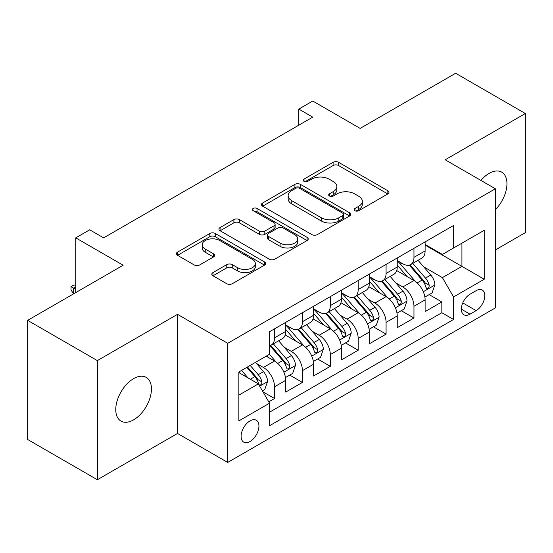 <?xml version="1.0" encoding="UTF-8"?>
<svg xmlns="http://www.w3.org/2000/svg" width="553" height="553" viewBox="0 0 553 553"><rect width="100%" height="100%" fill="white"/><g stroke="black" fill="none" stroke-linecap="round" stroke-linejoin="round"><path stroke-width="0.83" d="M354.929 210.707A2.71 1.562 0 0 0 358.759 210.707L387.84 193.916A3.871 2.233 0 0 0 388.973 192.34A3.871 2.233 0 0 0 387.84 190.757L338.574 162.312A3.871 2.233 0 0 0 333.1 162.312L304.026 179.103A2.71 1.562 0 0 0 303.231 180.209A2.71 1.562 0 0 0 304.026 181.315A2.71 1.562 0 0 0 307.855 181.315L311.615 179.144A12.387 7.148 0 0 1 329.132 179.144L333.238 181.515A12.387 7.148 0 0 1 336.867 186.568A12.387 7.148 0 0 1 333.238 191.628L329.477 193.799A2.71 1.562 0 0 0 328.682 194.905A2.71 1.562 0 0 0 329.477 196.011A2.71 1.562 0 0 0 333.307 196.011L337.067 193.84A12.387 7.148 0 0 1 354.584 193.84L358.69 196.211A12.387 7.148 0 0 1 362.319 201.264A12.387 7.148 0 0 1 358.69 206.324L354.929 208.495A2.71 1.562 0 0 0 354.134 209.601A2.71 1.562 0 0 0 354.929 210.707L354.929 208.495M133.605 419.851A25.238 14.572 120 0 0 150.091 397.614A25.238 14.572 120 0 0 146.22 377.388A25.238 14.572 120 0 0 133.605 378.639A25.238 14.572 120 0 0 117.118 400.877A25.238 14.572 120 0 0 120.983 421.103A25.238 14.572 120 0 0 133.605 419.851M495.377 209.67A25.238 14.572 120 0 0 501.723 172.142A25.238 14.572 120 0 0 489.101 173.393A25.238 14.572 120 0 0 480.916 180.416M250.011 441.501A12.615 7.286 120 0 0 258.258 430.386A12.615 7.286 120 0 0 256.322 420.273A12.615 7.286 120 0 0 250.011 420.895A12.615 7.286 120 0 0 241.772 432.017A12.615 7.286 120 0 0 243.7 442.13A12.615 7.286 120 0 0 250.011 441.501M212.953 272.608A3.871 2.233 0 0 0 211.82 274.184A3.871 2.233 0 0 0 212.953 275.767L226.778 283.744A3.871 2.233 0 0 0 232.246 283.744L264.541 265.101A3.871 2.233 0 0 0 265.675 263.518A3.871 2.233 0 0 0 264.541 261.942L215.283 233.497A3.871 2.233 0 0 0 209.808 233.497L177.513 252.147A3.871 2.233 0 0 0 176.379 253.723A3.871 2.233 0 0 0 177.513 255.306L194.207 264.942A3.871 2.233 0 0 0 199.681 264.942L213.499 256.965A3.871 2.233 0 0 0 214.633 255.382A3.871 2.233 0 0 0 213.499 253.806L205.225 249.023A10.355 5.979 0 0 1 202.191 244.799A10.355 5.979 0 0 1 208.585 239.276A10.355 5.979 0 0 1 219.866 240.569L252.299 259.295A10.355 5.979 0 0 1 255.327 263.518A10.355 5.979 0 0 1 248.94 269.041A10.355 5.979 0 0 1 237.652 267.749L232.246 264.624A3.871 2.233 0 0 0 226.778 264.624L212.953 272.608L212.953 275.767M495.377 249.942L525.35 232.633L525.35 113.51L455.644 73.266L360.148 128.4L312.749 101.033L298.807 109.086L312.749 117.132L103.632 237.866L89.69 229.813L75.747 237.866L75.747 292.599M97.356 360.611L97.356 479.734L177.52 433.455L177.52 314.332L97.356 360.611L27.65 320.367L123.146 265.233L75.747 237.866M177.52 314.332L227.705 343.302L495.377 188.767L495.377 307.89L227.705 462.432L227.705 343.302M525.35 113.51L445.186 159.789L495.377 188.767M311.892 234.603A3.871 2.233 0 0 0 317.367 234.603L349.662 215.96A3.871 2.233 0 0 0 350.796 214.377A3.871 2.233 0 0 0 349.662 212.801L300.397 184.356A3.871 2.233 0 0 0 294.922 184.356L262.627 203.006A3.871 2.233 0 0 0 261.493 204.582A3.871 2.233 0 0 0 262.627 206.165L311.892 234.603M254.269 211.294A2.71 1.562 0 0 1 257.021 211.675L257.021 208.453L307.102 237.368A3.871 2.233 0 0 1 308.235 238.951A3.871 2.233 0 0 1 307.102 240.527L274.806 259.177A3.871 2.233 0 0 1 269.332 259.177L220.073 230.732L220.073 227.573A3.871 2.233 0 0 0 218.94 229.156A3.871 2.233 0 0 0 220.073 230.732M220.073 227.573L233.891 219.596A3.871 2.233 0 0 1 239.366 219.596L259.343 231.126A3.871 2.233 0 0 0 264.818 231.126L273.984 225.838A3.871 2.233 0 0 0 275.118 224.255A3.871 2.233 0 0 0 273.984 222.672L253.184 210.665A2.71 1.562 0 0 1 252.389 209.559A2.71 1.562 0 0 1 254.062 208.115A2.71 1.562 0 0 1 257.021 208.453M97.356 479.734L27.65 439.49L27.65 320.367M268.765 401.858L274.551 398.519L262.979 391.842M256.392 363.411L263.394 367.455A15.774 9.104 60 0 1 274.551 386.768L285.701 380.333L285.701 392.084L302.429 382.42L289.744 375.1M284.277 347.312L291.279 351.355A15.774 9.104 60 0 1 302.429 370.669L313.586 364.233L313.586 375.985L330.314 366.328L317.629 359.001M312.162 331.212L319.157 335.256A15.774 9.104 60 0 1 330.314 354.577L341.464 348.134L341.464 359.885L358.192 350.229L345.507 342.901M340.04 315.12L347.042 319.157A15.774 9.104 60 0 1 358.192 338.477L369.349 332.035L369.349 343.786L386.077 334.13L373.393 326.809M367.925 299.021L374.927 303.065A15.774 9.104 60 0 1 386.077 322.378L397.234 315.943L397.234 327.694L413.962 318.03L413.962 306.279A15.774 9.104 -120 0 0 402.805 286.966L395.81 282.922M401.271 310.71L413.962 318.03M285.701 380.333A15.774 9.104 -120 0 0 274.551 361.012L266.18 356.18M313.586 364.233A15.774 9.104 -120 0 0 302.429 344.913L285.189 334.959M341.464 348.134A15.774 9.104 -120 0 0 330.314 328.821L313.067 318.86M369.349 332.035A15.774 9.104 -120 0 0 358.192 312.721L340.952 302.768M397.234 315.943A15.774 9.104 -120 0 0 386.077 296.622L368.837 286.668M476.14 290.664L470.002 294.21A12.221 7.058 120 0 0 462.018 304.98A12.221 7.058 120 0 0 463.891 314.775A12.221 7.058 120 0 0 470.002 314.166L476.14 310.627A12.221 7.058 120 0 0 484.124 299.857A12.221 7.058 120 0 0 482.251 290.062A12.221 7.058 120 0 0 476.14 290.664M238.861 395.139L258.375 383.872L269.532 403.192L269.532 425.727L453.55 319.482L453.55 296.947L442.4 277.627L423.688 266.822M269.532 403.192L238.861 420.895L238.861 371.962L269.532 354.252L269.532 331.717L453.55 225.472L453.55 248.007L484.221 230.297L484.221 279.237L453.55 296.947M285.701 324.957L291.279 328.171A15.774 9.104 60 0 0 299.166 328.952L310.316 322.517A15.774 9.104 -120 0 0 313.586 315.293L313.586 306.279M313.586 308.857L319.157 312.079A15.774 9.104 60 0 0 327.044 312.86L338.201 306.417A15.774 9.104 -120 0 0 341.464 299.201L341.464 290.18M341.464 292.758L347.042 295.979A15.774 9.104 60 0 0 354.929 296.761L366.079 290.318A15.774 9.104 -120 0 0 369.349 283.101L369.349 274.088M369.349 276.659L374.927 279.88A15.774 9.104 60 0 0 382.814 280.661L393.964 274.226A15.774 9.104 -120 0 0 397.234 267.002L397.234 257.988M269.532 412.206L441.84 312.721L441.84 301.938L425.112 311.595L425.112 299.844A15.774 9.104 -120 0 0 413.962 280.523L396.715 270.569M397.234 260.56L402.805 263.781A15.774 9.104 -120 0 0 410.692 264.562A15.774 9.104 -120 0 0 413.962 257.345L413.962 248.332M410.692 264.562L421.849 258.127A15.774 9.104 -120 0 0 425.112 250.903L425.112 241.889M274.551 328.814L274.551 337.835A15.774 9.104 60 0 1 271.281 345.051A15.774 9.104 60 0 1 269.532 345.687M271.281 345.051L282.438 338.616A15.774 9.104 -120 0 0 285.701 331.392L285.701 322.378M302.429 312.721L302.429 321.735A15.774 9.104 60 0 1 299.166 328.952M330.314 296.622L330.314 305.636A15.774 9.104 60 0 1 327.044 312.86M358.192 280.523L358.192 289.537A15.774 9.104 60 0 1 354.929 296.761M386.077 264.424L386.077 273.438A15.774 9.104 60 0 1 382.814 280.661M386.077 322.378L386.077 334.13M358.192 338.477L358.192 350.229M330.314 354.577L330.314 366.328M302.429 370.669L302.429 382.42M274.551 386.768L274.551 398.519M258.375 383.872L238.861 372.604M442.4 277.627L461.921 266.359L461.921 243.175L484.221 230.297M425.112 245.11L484.221 279.237M425.112 244.467L442.4 254.449L453.55 248.007M177.52 433.455L227.705 462.432M298.807 109.086L298.807 125.178M429.156 294.611L441.84 301.938M441.84 312.721L453.55 319.482M356.008 211.087L358.69 209.539A12.387 7.148 0 0 0 362.319 204.486L362.319 201.264M336.867 186.568L336.867 189.79A12.387 7.148 0 0 1 333.238 194.843L330.556 196.391M387.784 193.944L338.574 165.534A3.871 2.233 0 0 0 333.1 165.534L305.104 181.702M349.607 215.988L300.397 187.578A3.871 2.233 0 0 0 294.922 187.578L262.682 206.193M342.819 215.483A2.71 1.562 0 0 0 343.613 214.377A2.71 1.562 0 0 0 342.819 213.271L299.574 188.31A2.71 1.562 0 0 0 295.744 188.31L291.777 190.598A12.387 7.148 0 0 0 288.148 195.658A12.387 7.148 0 0 0 291.777 200.711L321.334 217.778A12.387 7.148 0 0 0 338.851 217.778L342.819 215.483L342.819 218.705A2.71 1.562 0 0 0 343.613 217.599L343.613 214.377M288.148 195.658L288.148 198.873A12.387 7.148 0 0 0 291.777 203.933L291.777 200.711M342.819 218.705L338.851 221A12.387 7.148 0 0 1 321.334 221L291.777 203.933M220.122 230.767L233.891 222.811L233.891 219.596M275.118 224.255L275.118 227.477A3.871 2.233 0 0 1 273.984 229.053L264.818 234.348A3.871 2.233 0 0 1 259.343 234.348L239.366 222.811A3.871 2.233 0 0 0 233.891 222.811M257.021 211.675L307.053 240.562M280.074 243.099A10.355 5.979 0 0 0 291.355 244.391A10.355 5.979 0 0 0 297.749 238.868A10.355 5.979 0 0 0 294.714 234.645L283.288 228.05A3.871 2.233 0 0 0 277.82 228.05L268.647 233.338A3.871 2.233 0 0 0 267.514 234.921A3.871 2.233 0 0 0 268.647 236.504L280.074 243.099L280.074 246.32A10.355 5.979 0 0 0 291.355 247.613A10.355 5.979 0 0 0 297.749 242.09L297.749 238.868M267.514 234.921L267.514 238.143A3.871 2.233 0 0 0 268.647 239.719L268.647 236.504M280.074 246.32L268.647 239.719M255.327 263.518L255.327 266.74A10.355 5.979 0 0 1 248.94 272.263A10.355 5.979 0 0 1 237.652 270.97L232.246 267.846A3.871 2.233 0 0 0 226.778 267.846L213.009 275.795M202.191 244.799L202.191 248.014A10.355 5.979 0 0 0 205.225 252.244L205.225 249.023M213.451 256.993L205.225 252.244M264.493 265.129L215.283 236.719A3.871 2.233 0 0 0 209.808 236.719L177.561 255.334M424.877 297.079L432.087 292.917L434.872 284.871A10.452 6.035 -120 0 0 430.801 275.062L418.061 260.311M415.51 281.546L400.4 264.051A30.166 17.413 -120 0 0 397.234 260.733M407.222 276.638L398.775 266.85A25.037 14.454 -120 0 0 397.234 265.17M409.275 265.129L422.16 280.046A10.452 6.035 60 0 1 425.886 287.249L426.646 288.486L428.057 288.286L429.004 287.138L429.232 285.313A10.452 6.035 -120 0 0 425.506 278.118L412.766 263.366M410.029 264.887L423.875 280.917A5.323 3.076 60 0 1 425.216 282.998L429.232 285.313M396.999 313.178L404.202 309.016L406.987 300.97A10.452 6.035 -120 0 0 402.916 291.154L390.183 276.41M387.625 297.638L372.522 280.15A30.166 17.413 -120 0 0 369.349 276.832M379.344 292.731L370.89 282.949A25.037 14.454 -120 0 0 369.349 281.27M381.39 281.228L394.275 296.145A10.452 6.035 60 0 1 398.001 303.348L398.761 304.585L400.172 304.385L401.119 303.238L401.347 301.413A10.452 6.035 -120 0 0 397.621 294.217L384.881 279.465M382.151 280.986L395.996 297.016A5.323 3.076 60 0 1 397.337 299.097L401.347 301.413M369.114 329.277L376.317 325.116L379.109 317.063A10.452 6.035 -120 0 0 375.038 307.254L362.298 292.502M359.747 313.738L344.637 296.249A30.166 17.413 -120 0 0 341.464 292.931M351.459 308.83L343.005 299.049A25.037 14.454 -120 0 0 341.464 297.362M353.505 297.327L366.39 312.245A10.452 6.035 60 0 1 370.116 319.44L370.876 320.685L372.293 320.484L373.234 319.337L373.462 317.512A10.452 6.035 -120 0 0 369.736 310.316L357.003 295.565M354.266 297.085L368.111 313.116A5.323 3.076 60 0 1 369.452 315.196L373.462 317.512M341.229 345.376L348.438 341.215L351.224 333.162A10.452 6.035 -120 0 0 347.153 323.353L334.413 308.602M331.862 329.837L316.751 312.348A30.166 17.413 -120 0 0 313.586 309.03M323.574 324.929L315.127 315.148A25.037 14.454 -120 0 0 313.586 313.461M325.627 313.427L338.512 328.344A10.452 6.035 60 0 1 342.238 335.54L342.998 336.777L344.408 336.583L345.355 335.429L345.584 333.611A10.452 6.035 -120 0 0 341.858 326.408L329.118 311.664M326.381 313.178L340.226 329.208A5.323 3.076 60 0 1 341.567 331.295L345.584 333.611M313.351 361.468L320.553 357.314L323.339 349.261A10.452 6.035 -120 0 0 319.275 339.452L306.535 324.701M303.977 345.936L288.873 328.441A30.166 17.413 -120 0 0 285.701 325.129M295.696 341.028L287.242 331.24A25.037 14.454 -120 0 0 285.701 329.56M297.742 329.519L310.627 344.443A10.452 6.035 60 0 1 314.353 351.639L315.113 352.876L316.523 352.676L317.47 351.528L317.699 349.71A10.452 6.035 -120 0 0 313.973 342.507L301.233 327.756M298.502 329.277L312.348 345.307A5.323 3.076 60 0 1 313.689 347.388L317.699 349.71M285.466 377.568L292.668 373.406L295.461 365.36A10.452 6.035 -120 0 0 291.39 355.544L278.65 340.8M276.099 362.035L269.429 354.307M267.811 357.127L266.726 355.869M269.864 345.618L282.749 360.535A10.452 6.035 60 0 1 286.475 367.738L287.235 368.975L288.645 368.775L289.592 367.627L289.82 365.803A10.452 6.035 -120 0 0 286.095 358.607L273.355 343.855M270.617 345.376L284.463 361.406A5.323 3.076 60 0 1 285.804 363.487L289.82 365.803M262.419 390.874L264.79 389.506L267.576 381.459A10.452 6.035 -120 0 0 263.505 371.644L255.486 362.36M248 377.879L241.543 370.406M239.933 373.22L238.861 371.982M246.845 367.351L254.864 376.634A10.452 6.035 60 0 1 258.59 383.837L259.35 385.075L260.76 384.874L261.707 383.727L261.935 381.902A10.452 6.035 -120 0 0 258.21 374.706L250.191 365.415M247.488 366.978L256.585 377.505A5.323 3.076 60 0 1 257.926 379.586L261.935 381.902M75.747 286.8L73.514 288.092L75.747 289.378M71.005 286.641L73.514 288.092L73.514 293.885L71.005 289.862L71.005 286.641L73.798 285.03L75.747 285.099M263.394 367.455L274.551 361.012M291.279 351.355L302.429 344.913M319.157 335.256L330.314 328.821M347.042 319.157L358.192 312.721M374.927 303.065L386.077 296.622M402.805 286.966L413.962 280.523M413.962 257.345L425.112 250.903M274.551 337.835L285.701 331.392M302.429 321.735L313.586 315.293M330.314 305.636L341.464 299.201M358.192 289.537L369.349 283.101M386.077 273.438L397.234 267.002M413.962 306.279L425.112 299.844M462.764 302.906L476.14 310.627M461.361 309.182L470.002 314.166M358.69 209.539L358.69 206.324M329.477 196.011L329.477 193.799M333.238 194.843L333.238 191.628M304.026 181.315L304.026 179.103M333.1 165.534L333.1 162.312M338.574 165.534L338.574 162.312M387.84 193.916L387.84 190.757M262.627 206.165L262.627 203.006M294.922 187.578L294.922 184.356M300.397 187.578L300.397 184.356M349.662 215.96L349.662 212.801M321.334 221L321.334 217.778M338.851 221L338.851 217.778M239.366 222.811L239.366 219.596M259.343 234.348L259.343 231.126M264.818 234.348L264.818 231.126M273.984 229.053L273.984 225.838M307.102 240.527L307.102 237.368M226.778 267.846L226.778 264.624M232.246 267.846L232.246 264.624M237.652 270.97L237.652 267.749M213.499 256.965L213.499 253.806M177.513 255.306L177.513 252.147M209.808 236.719L209.808 233.497M215.283 236.719L215.283 233.497M264.541 265.101L264.541 261.942M423.287 291.721L434.803 285.072M400.4 264.051L401.837 263.221M425.506 278.118L430.801 275.062M417.176 282.929L422.16 280.046M395.402 307.821L406.918 301.171M372.522 280.15L373.952 279.32M397.621 294.217L402.916 291.154M389.291 299.028L394.275 296.145M367.517 323.92L379.04 317.27M344.637 296.249L346.074 295.42M369.736 310.316L375.038 307.254M361.406 315.12L366.39 312.245M339.639 340.012L351.155 333.362M316.751 312.348L318.189 311.519M341.858 326.408L347.153 323.353M333.528 331.219L338.512 328.344M311.754 356.111L323.27 349.461M288.873 328.441L290.311 327.611M313.973 342.507L319.275 339.452M305.643 347.319L310.627 344.443M283.876 372.21L295.392 365.561M286.095 358.607L291.39 355.544M277.765 363.418L282.749 360.535M259.703 386.167L267.507 381.66M258.21 374.706L263.505 371.644M250.35 379.24L254.864 376.634"/></g></svg>
